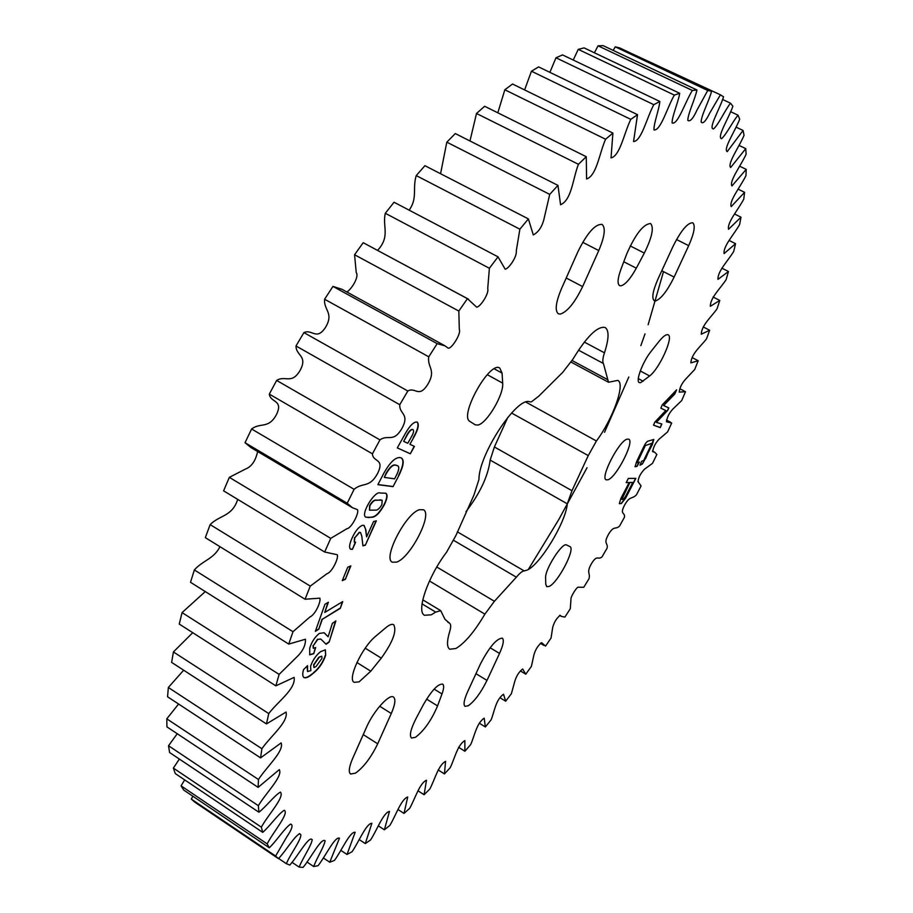 <?xml version="1.0" encoding="UTF-8"?>
<svg xmlns="http://www.w3.org/2000/svg" width="913" height="913" viewBox="0 0 913 913"><rect width="100%" height="100%" fill="white"/><g stroke="black" fill="none" stroke-linecap="round" stroke-linejoin="round"><path stroke-width="1.37" d="M603.402 363.488L608.515 382.25L617.781 380.379C625.633 383.551 612.988 418.85 596.429 440.99L588.257 455.587L571.983 490.703L567.304 503.816C565.855 522.259 539.971 564.987 527.063 570.123L524.176 570.922C522.304 571.07 519.691 573.159 516.359 577.187L494.412 601.279L484.883 614.129C474.555 631.625 464.888 643.083 455.895 648.504L449.732 649.234C446.799 647.191 446.777 641.314 449.664 631.613C451.045 627.037 451.011 624.241 449.573 623.214L444.985 619.334L440.717 610.649L435.706 612.109L431.301 614.791L424.534 615.282C415.94 611.584 427.946 576.571 446.571 552.217L455.964 535.417L473.984 494.949L478.948 479.462C478.652 454.503 517.431 395.74 529.882 401.88L531.434 401.846L538.761 396.174L562.693 372.378L572.885 359.243C586.751 336.452 597.513 325.873 605.148 327.493C609.222 330.392 608.994 338.837 604.463 352.817C602.717 358.136 602.363 361.696 603.402 363.488L578.488 350.158M477.944 425.036C486.869 423.461 503.942 394.553 502.675 383.152L502.082 373.109L499.776 368.053C489.665 360.578 458.634 416.305 470.012 421.498L475.262 424.842L477.944 425.036M582.631 286.579C574.95 302.454 567.532 311.618 560.388 314.095L558.345 313.798C554.727 310.751 555.755 302.42 561.427 288.782L577.918 251.691C587.185 232.975 595.23 223.879 602.055 224.404C605.821 227.714 604.726 236.433 598.768 250.561L582.631 286.579L566.22 278.009M620.931 285.849C625.325 284.651 630.449 278.762 636.315 268.182L644.316 253.084C652.053 237.391 654.142 227.531 650.581 223.537C643.38 223.993 635.402 234.207 626.626 254.179L620.851 269.495C617.633 278.488 617.222 283.875 619.619 285.632L620.931 285.849M674.125 277.073C667.266 290.927 661.08 298.882 655.557 300.936L654.244 300.742C651.505 298.266 652.795 290.927 658.102 278.739L672.961 246.521C680.995 230.555 687.592 222.635 692.762 222.783C695.569 225.488 694.222 233.112 688.699 245.665L674.125 277.073L661.777 270.762M640.618 382.684L649.657 375.951C659.494 368.635 673.908 336.714 668.133 334.831C666.25 334.067 663.249 336.224 659.129 341.279L651.289 351.128C642.832 361.411 635.288 381.314 639.294 382.593L640.618 382.684M437.555 705.92C431.45 720.266 424.089 730.72 415.495 737.293L411.523 738.024C409.161 735.616 410.713 729.019 416.191 718.234L423.529 704.402C431.598 690.548 437.966 683.769 442.645 684.099C444.163 685.264 443.946 688.55 441.995 693.971L437.555 705.92L426.611 699.096M486.994 680.425C480.946 692.613 474.714 701.047 468.312 705.738L465.025 706.342C463.165 704.71 464.044 699.803 467.684 691.632L480.398 664.048C489.22 647.157 496.524 638.518 502.31 638.13C504.238 639.876 503.314 644.977 499.525 653.434L486.994 680.425L475.958 673.668M377.697 743.81C371.032 757.528 363.625 767.308 355.465 773.163L350.581 774.041C348.332 772.136 349.04 766.897 352.715 758.304L366.501 727.273C373.428 711.136 389.349 693.469 393.514 697.064C395.888 699.107 395.135 704.585 391.278 713.521L377.697 743.81L363.248 734.588M370.781 671.181L359.106 681.851L354.187 682.353C346.997 679.398 362.21 646.861 375.951 635.996L385.937 627.608C389.429 624.72 392.019 623.75 393.708 624.697C396.995 630.872 392.852 642.022 381.292 658.136L370.781 671.181L356.892 662.507M569.838 546.545L569.917 546.59C575.726 548.702 557.946 582.756 549.158 586.42L546.739 586.694L545.769 584.229L545.609 577.895C544.799 569.415 562.534 541.729 566.642 544.993L569.838 546.545M608.012 479.77L606.152 479.816C599.944 477.91 618.888 441.002 627.071 439.164L628.737 439.176C634.82 441.287 616.378 477.328 608.012 479.77M396.641 562.123L392.316 562.191C382.513 558.379 405.931 513.072 419.524 509.694L423.404 509.762C433.013 513.825 410.496 557.752 396.641 562.123M567.304 503.816L490.155 460.095C488.113 476.084 480.044 493.271 465.972 511.668M490.155 460.095L494.39 446.971L507.856 417.275M621.365 503.531L619.322 503.565L620.897 498.464L629.148 482.555L626.181 482.6L628.349 478.423L635.859 478.355L625.542 498.247L621.365 503.531L619.665 503.634M324.948 604.28L328.383 602.238L324.754 612.44L342.74 601.587L340.321 608.332L322.323 619.276L318.774 629.24L315.339 631.362L324.948 604.28M347.716 567.258L350.843 565.877L345.388 579.276L342.261 580.679L347.716 567.258M661.845 423.997L660.282 427.604L653.525 425.173L654.838 422.114L665.771 410.542L660.841 408.157L662.245 404.881L676.613 389.828L674.81 393.994L663.603 405.543L668.807 407.894L667.723 410.394L656.344 422.377L661.845 423.997M398.913 475.399L393.046 486.64L377.879 484.666L383.814 473.265C389.794 462.606 395.135 457.379 399.826 457.561L401.549 458.041C404.391 460.357 403.5 466.155 398.913 475.399L393.046 486.64M310.272 586.112L326.911 573.741C332.024 572.462 338.951 557.797 337.239 554.727L324.651 552.011L330.734 538.362L346.94 528.695C351.596 528.319 359.859 511.873 357.291 509.58L352.361 507.674L347.225 503.246L354.096 489.322C362.655 481.996 369.491 488.455 377.594 473.448C385.081 458.337 372.824 462.343 372.424 453.829L379.945 439.895C388.128 433.983 393.218 443.273 401.891 428.482C410.04 413.418 399.118 414.491 399.768 404.71L407.814 391.015C415.472 386.644 418.725 398.627 427.82 384.316C436.494 369.582 427.079 367.688 428.768 356.812L437.167 343.642L445.065 345.879L448.1 348.104C451.307 349.519 461.442 333.519 459.307 329.467L458.828 311.059L467.433 298.654L476.654 307.156C480.124 307.259 489.391 293.347 487.725 288.531L489.391 268.274L498.03 256.838L505.186 269.232C508.769 268.673 517.249 256.656 516.279 250.892L519.874 229.186L528.387 218.903L533.295 234.938C538.921 231.891 542.63 225.945 544.422 217.111L549.717 194.378L557.957 185.385L560.571 204.74C571.789 199.879 572.816 178.571 578.431 164.294L586.272 156.705L586.591 178.982C596.725 175.627 599.305 153.384 605.581 139.233L612.908 133.093L611.025 157.881C620.03 156.055 624.058 133.081 630.792 119.352L637.525 114.684L633.554 141.538C641.428 141.218 646.781 117.731 653.788 104.675L659.848 101.469C659.026 109.914 653.662 123.449 653.97 129.92C660.704 131.061 667.243 107.278 674.353 95.1L679.706 93.309C678.279 102.279 671.945 116.396 672.094 122.935C677.708 125.435 685.286 101.617 692.362 90.455L696.961 89.999C694.987 99.369 687.843 113.76 687.809 120.39C690.068 122.011 693.127 118.576 696.984 110.108L707.723 90.467L711.581 91.266C709.15 100.898 700.99 115.848 701.173 122.091C702.964 124.168 705.829 121.121 709.789 112.95L720.425 94.826L723.541 96.801C720.357 107.734 707.826 128.881 713.51 128.927C718.394 124.898 724.842 110.45 730.503 103.192L732.888 106.228C729.11 117.423 716.534 137.372 721.544 138.685C726.2 134.804 732.637 121.646 738.024 115.186L739.69 119.192C735.422 130.479 722.925 149.104 727.216 151.649L743.068 130.468L744.061 135.318C739.37 146.548 727.033 163.849 730.651 167.513L745.761 148.636L746.115 154.251C741.082 165.31 728.985 181.253 731.941 185.944L746.218 169.373L745.967 175.638C740.694 186.4 728.882 200.997 731.199 206.623L744.586 192.323L743.764 199.16C738.309 209.522 726.839 222.783 728.551 229.277L740.991 217.191L739.644 224.507C734.086 234.39 722.97 246.35 724.1 253.597L735.57 243.668L733.732 251.395C728.14 260.707 717.39 271.401 717.995 279.355L728.46 271.492L726.166 279.561C720.597 288.246 710.234 297.718 710.337 306.3L719.775 300.434L717.059 308.777C711.569 316.754 701.595 325.074 701.252 334.204L709.652 330.255L706.548 338.803C701.195 346.027 691.575 353.263 690.844 362.872L698.194 360.749L694.736 369.457L685.697 379.066C681.874 383.277 679.717 387.626 679.215 392.122L685.503 391.734L681.714 400.545L673.029 408.91C669.218 412.961 667.026 417.252 666.479 421.772L671.706 423.027L667.608 431.895L659.3 438.982C655.42 443.01 653.229 447.256 652.727 451.695L654.678 452.232L656.858 454.48L652.498 463.359L644.589 469.122C640.538 473.368 638.358 477.567 638.061 481.744L641.086 485.921L636.475 494.778C632.058 499.479 629.924 495.417 624.515 505.243C619.391 515.092 625.325 512.067 624.458 517.215L619.619 526.002C615.385 530.122 614.015 524.884 608.378 534.562C602.991 544.365 608.343 542.573 607.065 548.211L602.021 556.884C597.981 560.411 597.376 554.02 591.556 563.515C585.929 573.216 590.665 572.679 588.976 578.774L583.749 587.299L578.522 587.23C577.473 585.712 570.317 597.091 570.967 599.225L570.283 608.754L564.907 617.085L561.438 616.423L560.24 615.351C556.69 617.998 554.18 622.038 552.685 627.471L551.064 638.004L545.552 646.107L541.614 642.661C538.019 645.445 535.452 649.508 533.934 654.861L531.4 666.376L525.774 674.205L522.681 669.012C519.075 671.763 516.45 675.837 514.818 681.246L511.383 693.709L505.676 701.207L503.52 694.234C495.588 699.894 494.447 711.672 491.114 719.832L485.351 726.965L484.21 718.154C476.483 723.256 474.612 735.878 470.686 744.563L464.9 751.262L464.854 740.591C457.367 745.042 454.697 758.577 450.212 767.707L444.437 773.927L445.567 761.362C438.354 765.083 434.85 779.554 429.818 789.049L424.1 794.721L426.474 780.238C419.581 783.16 415.187 798.601 409.652 808.37L404.014 813.426L407.723 797.015C401.184 799.069 395.877 815.48 389.851 825.432L384.362 829.803L389.474 811.44C383.346 812.559 377.058 829.928 370.598 839.96L365.291 843.578L371.888 823.286C366.227 823.389 358.935 841.718 352.087 851.703L347.02 854.477L355.146 832.291C350.021 831.309 341.69 850.551 334.5 860.377L329.741 862.226L339.476 838.202C334.945 836.08 325.564 856.154 318.101 865.684L313.707 866.54C316.377 858.768 324.172 846.671 325.096 840.77C321.239 837.426 310.774 858.254 303.105 867.35L299.167 867.122C302.397 858.688 311.219 845.963 312.223 839.732C309.119 835.121 297.57 856.588 289.798 865.09L286.374 863.698C289.98 854.682 301.507 839.583 300.811 834.608L299.635 833.752C294.431 836.057 285.461 851.589 278.431 858.642L275.623 856.029L286.75 836.924C291.989 829.289 293.313 824.998 290.711 824.051C285.039 827.498 276.365 841.158 269.312 847.789L267.178 843.897C272.953 832.279 289.444 813.415 284.297 810.242C278.602 813.494 269.723 826.379 262.704 832.359L261.335 827.155C267.977 814.932 284.97 796.935 280.417 792.107C274.687 795.2 265.786 807.012 258.893 812.228L258.356 805.688C265.809 793.055 283.201 776.164 279.287 769.636L258.117 787.371L258.47 779.508C266.676 766.715 284.32 751.171 281.124 742.897L260.582 757.881L261.894 748.728C270.727 736.038 288.508 722.069 286.054 712.049L266.459 723.929L268.753 713.578C278.066 701.31 295.869 689.11 294.157 677.366L275.84 685.846L279.127 674.399L295.926 657.828C302.591 651.677 305.764 645.491 305.444 639.237L288.736 644.087L293.005 631.705L309.849 617.028C315.396 614.666 321.136 601.587 319.858 598.163L305.056 599.236L310.272 586.112L210.15 524.61L205.334 537.643L305.056 599.236M380.264 493.02L385.743 493.225C387.842 494.504 387.409 498.258 384.464 504.49C379.899 512.912 375.608 517.18 371.591 517.317L365.851 517.203C360.076 514.692 374.866 490.19 380.264 493.02M413.555 437.761L409.903 444.289L414.445 446.411L410.314 453.795L397.292 447.906L405.281 433.629C409.926 425.447 413.897 421.578 417.218 422.057C419.375 424.465 418.154 429.703 413.555 437.761L409.903 444.289M373.554 521.528L376.361 520.832L365.337 545.198L362.929 545.86L361.765 536.011L360.498 532.53L359.585 532.427L354.769 537.803L354.381 542.128L355.636 542.185L352.407 549.352L350.592 549.249C348.937 547.732 349.371 544.137 351.904 538.442C355.123 531.252 358.661 526.869 362.518 525.295L364.104 525.466L365.862 529.894L366.604 536.878L373.554 521.528M332.343 623.396L335.87 620.897L329.125 642.113L326.135 644.27L320.874 639.123L317.792 639.362L313.307 645.719L313.33 648.287L315.67 647.522L313.741 653.697L309.735 654.838L309.712 648.207C311.63 641.999 314.825 637.069 319.322 633.417L324.104 632.755L328.109 636.772L332.343 623.396M637.114 466.269L635.094 466.737L636.612 461.647L643.288 447.644C645.194 443.581 646.838 441.378 648.241 441.059L653.822 439.473L652.293 444.631L642.421 463.93L639.967 465.242L641.645 461.236L643.699 460.506L651.893 443.353L645.377 445.521L637.114 462.834L639.397 462.035L637.114 466.269L636.03 466.657M303.504 669.651L307.567 665.623L307.59 671.523L310.865 670.633L310.591 666.239C312.725 660.145 316.069 655.283 320.623 651.631L325.382 649.839L325.667 655.249C323.191 662.496 319.23 668.373 313.775 672.87L312.143 674.205C308.583 677.195 305.855 678.325 303.961 677.572C302.523 676.442 302.374 673.794 303.504 669.651M445.065 345.879L341.884 289.25L332.948 286.408L324.606 299.236C323.544 310.203 334.124 312.817 325.599 327.231C316.571 341.165 312.075 328.703 303.903 332.606L296.006 345.981C295.995 355.922 308.035 355.636 300.103 370.416C291.578 384.875 285.255 375.015 276.628 380.436L269.312 394.119C270.374 402.827 283.658 399.666 276.479 414.536C268.605 429.27 260.559 422.16 251.611 428.996L245.026 442.702L251.041 447.621L352.361 507.674M257.626 451.524C255.594 460.894 251.52 466.748 245.426 469.088L229.334 477.351L223.594 490.84L324.651 552.011M468.426 299.144L363.191 242.698L354.564 254.738L356.241 272.622C359.38 276.399 351.767 289.113 346.849 291.977M498.03 256.838L394.039 202.23L385.309 213.288C382.216 226.607 390.559 236.33 377.583 250.39M528.387 218.903L424.933 165.687L416.237 175.581C412.288 188.192 417.834 198.269 409.104 210.15M557.957 185.385L455.302 133.572L446.811 142.166L440.568 173.732M586.272 156.705L484.655 106.273L476.495 113.474L469.967 140.979M612.908 133.093L512.535 84.019L504.832 89.782L497.813 112.801M637.525 114.684L538.602 66.9L531.446 71.214L524.61 89.919M659.848 101.469L562.522 54.906L555.994 57.781L549.877 72.355M679.706 93.309L584.092 47.887L578.249 49.37L573.238 60.03M696.961 89.999L603.162 45.65L598.038 45.81L594.397 52.783M711.581 91.266L619.63 47.898L615.248 46.825L613.205 50.398M720.425 94.826L629.548 52.577M192.871 796.227L191.296 799.08L194.606 802.013L278.431 858.642M184.666 779.896L181.059 785.853L183.707 790.042L269.312 847.789M179.359 759.057L173.379 768.095L175.273 773.573L262.704 832.359M177.248 733.721L168.528 745.75L169.59 752.529L258.893 812.228M178.594 704.026L166.782 718.839L166.942 726.896L258.117 787.371M183.661 670.199L168.346 687.489L167.558 696.779L260.582 757.881M192.734 632.686L173.413 651.95L171.621 662.393L266.459 723.929M205.288 591.578L182.064 612.6L179.256 624.07L275.84 685.846M219.987 546.693C213.756 559.064 203.006 560.251 194.343 569.94L190.509 582.289L288.736 644.087M237.688 499.377C232.279 516.667 219.771 514.921 210.15 524.61M229.334 477.351L330.734 538.362M347.225 503.246L245.026 442.702M251.611 428.996L354.096 489.322M372.424 453.829L269.312 394.119M276.628 380.436L379.945 439.895M399.768 404.71L296.006 345.981M303.903 332.606L407.814 391.015M428.768 356.812L324.606 299.236M332.948 286.408L437.167 343.642M458.828 311.059L354.564 254.738M363.191 242.698L467.433 298.654M489.391 268.274L385.309 213.288M519.874 229.186L416.237 175.581M549.717 194.378L446.811 142.166M578.431 164.294L476.495 113.474M605.581 139.233L504.832 89.782M630.792 119.352L531.446 71.214M653.788 104.675L555.994 57.781M674.353 95.1L578.249 49.37M692.362 90.455L598.038 45.81M707.723 90.467L615.248 46.825M730.503 103.192L722.537 99.426M738.024 115.186L730.583 111.671M743.068 130.468L736.038 127.112M745.761 148.636L739.028 145.418M746.218 169.373L739.701 166.223M744.586 192.323L738.183 189.196M740.991 217.191L734.611 214.041M735.57 243.668L729.122 240.45M728.46 271.492L721.841 268.16M719.775 300.434L713.11 297.022M709.652 330.255L703.215 326.922M520.399 670.941L525.774 674.205M500.004 697.726L505.676 701.207M479.291 723.199L485.351 726.965M458.588 747.291L464.9 751.262M438.149 769.921L444.437 773.927M417.994 790.795L424.1 794.721M398.034 809.546L404.014 813.426M378.404 825.9L384.362 829.803M359.277 839.606L365.291 843.578M340.846 850.38L347.02 854.477M323.339 857.946L329.741 862.226M306.973 862.009L313.707 866.54M291.977 862.271L299.167 867.122M278.602 858.448L286.374 863.698M191.296 799.08L275.623 856.029M181.059 785.853L267.178 843.897M173.379 768.095L261.335 827.155M168.528 745.75L258.356 805.688M166.782 718.839L258.47 779.508M168.346 687.489L261.894 748.728M173.413 651.95L268.753 713.578M182.064 612.6L279.127 674.399M194.343 569.94L293.005 631.705M698.194 360.749L692.202 357.599M685.503 391.734L679.888 388.744M385.606 493.157C387.557 494.538 387.078 498.27 384.19 504.33L384.464 504.49M384.19 504.33C379.637 512.752 375.346 517.032 371.329 517.157L371.591 517.317M371.329 517.157L368.487 517.614M368.213 517.454L365.714 517.123M382.045 500.21L376.156 500.119C374.284 499.673 372.105 501.488 369.617 505.574L369.445 510.105M380.436 499.982L376.43 500.278C374.558 499.833 372.378 501.648 369.891 505.734L369.582 510.196L375.357 510.105C377.229 510.515 379.386 508.724 381.851 504.706L382.182 500.278L380.162 499.822M392.784 486.481L377.936 484.552M401.412 457.961C404.082 460.414 403.158 466.178 398.639 475.251M397.417 465.619L395.523 465.071C392.898 464.272 389.714 467.068 385.994 473.47L384.305 477.385L394.564 478.834L396.47 475.205C399.095 469.853 399.46 466.68 397.566 465.687L395.797 465.231C393.172 464.432 389.988 467.228 386.267 473.63L384.305 477.385M414.16 446.274L410.314 453.795M410.04 453.635L397.303 447.884M417.15 422.023C419.01 424.671 417.72 429.863 413.292 437.612M413.007 429.624L412.733 429.464C411.284 429.007 409.458 430.628 407.255 434.337L403.672 441.378L407.78 443.296L411.523 436.631C413.635 432.899 414.125 430.559 413.007 429.624C411.558 429.167 409.732 430.788 407.529 434.497L403.672 441.378M661.628 423.929L660.282 427.604M660.088 427.501L653.537 425.138M660.841 408.145L665.771 410.542M676.168 390.296L674.81 393.994M674.616 393.891L663.603 405.543M668.601 407.803L667.723 410.394M667.529 410.291L656.344 422.377M375.985 520.924L365.337 545.198M365.074 545.038L362.895 545.632M360.35 532.45L359.585 532.427M359.311 532.256L354.769 537.803M354.506 537.643L354.267 542.037M355.26 542.265L352.407 549.352M352.133 549.192L350.466 549.158M363.967 525.386L365.862 529.894M365.588 529.734L366.604 536.878M350.432 566.06L345.388 579.276M345.125 579.116L342.398 580.337M335.47 621.182L329.125 642.113M328.863 641.953L325.941 644.064M320.748 639.043L317.792 639.362M317.541 639.191L313.307 645.719M313.045 645.559L313.216 648.196M315.282 647.785L313.741 653.697M313.479 653.537L309.61 654.747M323.978 632.686L325.039 633.496M324.777 633.337L328.109 636.772M327.972 602.477L324.754 612.44M342.341 601.838L340.321 608.332M340.058 608.172L322.323 619.276M322.061 619.105L318.774 629.24M318.511 629.08L315.476 630.94M635.836 466.554L635.003 466.669M653.719 439.438L645.685 458.452M645.491 458.349L642.421 463.93M642.227 463.827L640.059 465.037M645.377 445.521L651.893 443.353M645.183 445.407L637.114 462.834M639.089 462.138L636.92 466.166M626.25 482.486L629.148 482.555M635.608 478.355L625.542 498.247M625.348 498.133L621.182 503.428M622.563 496.672L622.152 499.434L623.225 499.377L625.405 496.672L632.755 482.486L629.947 482.429L621.856 499.32M629.947 482.429L622.757 496.786M632.755 482.486L630.141 482.532M307.156 666.022L307.476 671.432M325.256 649.771L325.667 655.249M325.416 655.089C322.94 662.336 318.979 668.213 313.513 672.71L313.775 672.87M313.513 672.71L312.143 674.205M311.892 674.034C308.434 676.944 305.752 678.097 303.835 677.48M321.673 656.219L318.831 657.246L313.616 664.824L313.924 667.414M319.094 657.406L313.867 664.984L314.038 667.517L316.092 666.49L321.958 658.341L321.821 656.287L318.831 657.246M604.532 432.283L628.806 376.989M640.858 345.616L645.023 333.873M648.127 324.731L663.5 271.64M524.176 570.922L457.356 531.834M487.257 374.672L502.675 383.152M623.773 261.757L636.315 268.182M638.301 378.644L643.14 381.223M365.223 648.173L381.292 658.136M379.694 706.217L391.278 713.521M490.144 647.762L499.525 653.434M434.143 689.11L441.995 693.971M640.275 370.963L649.657 375.951M676.533 239.526L688.699 245.665M630.244 245.917L644.316 253.084M582.722 242.31L598.768 250.561M494.264 368.829L502.082 373.109M604.463 352.817L584.32 342.09M607.373 379.488L572.12 360.532M596.429 440.99L525.911 402.119M588.257 455.587L511.554 413.018M571.983 490.703L494.39 446.971M516.359 577.187L453.761 540.428M494.412 601.279L436.791 567.019M484.883 614.129L429.487 580.988M449.458 623.145L447.815 622.152M435.706 612.109L422.046 603.87M528.342 569.45L558.893 519.337L587.048 467.707M561.438 616.423L559.635 615.362M543.931 645.445L540.325 643.288M300.183 834.197L299.281 833.592M300.388 834.345L299.259 833.592M666.467 420.048L670.656 422.308M652.441 451.011L654.678 452.232M637.89 481.608L638.484 481.938M608.515 382.25L571.139 362.13M449.573 623.214L447.758 622.118M440.717 610.649L422.787 599.841"/></g></svg>
